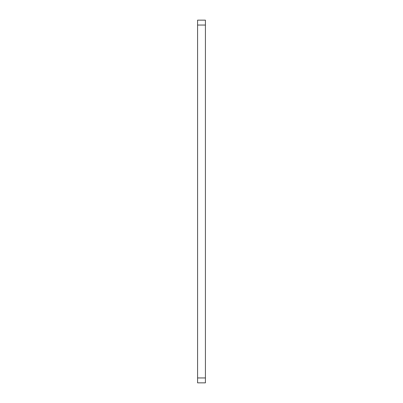 <?xml version="1.0" encoding="UTF-8"?>
<svg xmlns="http://www.w3.org/2000/svg" width="403" height="403" viewBox="0 0 403 403"><rect width="100%" height="100%" fill="white"/><g stroke="black" fill="none" stroke-linecap="round" stroke-linejoin="round"><path stroke-width="0.6" d="M205.419 25.051L205.419 20.15L197.581 20.15L197.581 377.949L205.419 377.949L205.419 25.051L197.581 25.051M197.581 377.949L197.581 382.85L205.419 382.85L205.419 377.949"/></g></svg>
